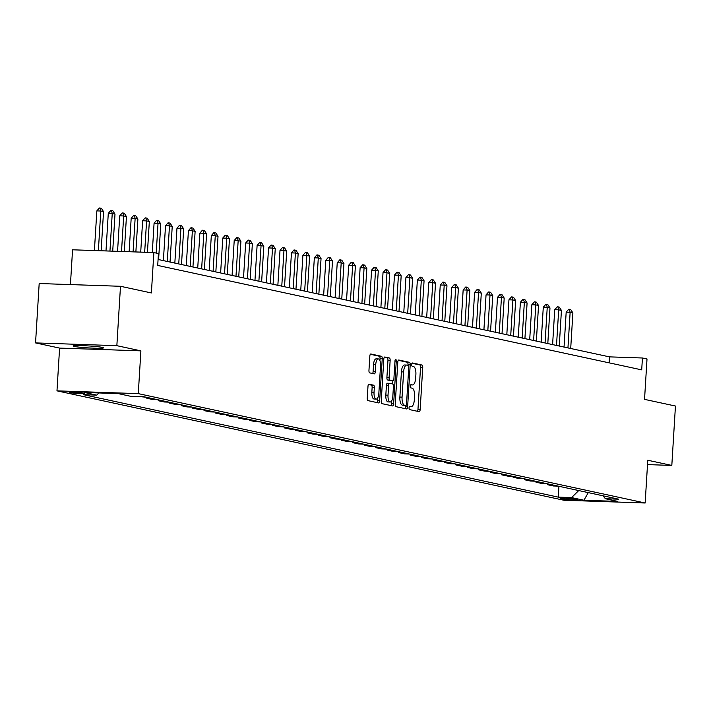<?xml version="1.0" encoding="UTF-8"?>
<svg xmlns="http://www.w3.org/2000/svg" width="711" height="711" viewBox="0 0 711 711"><rect width="100%" height="100%" fill="white"/><g stroke="black" fill="none" stroke-linecap="round" stroke-linejoin="round"><path stroke-width="1.07" d="M409.038 407.83A1.635 0.631 91.9 0 0 409.572 409.598L419.126 411.66A2.337 0.907 91.9 0 0 419.188 411.669A2.337 0.907 91.9 0 0 420.165 409.518L422.734 367.551A2.337 0.907 91.9 0 0 421.97 365.019L412.424 362.966A1.635 0.631 91.9 0 0 412.38 362.957A1.635 0.631 91.9 0 0 411.696 364.459A1.635 0.631 91.9 0 0 412.22 366.227L413.455 366.494A7.492 2.906 91.9 0 1 415.882 374.573L415.668 378.074A7.492 2.906 91.9 0 1 412.531 384.935A7.492 2.906 91.9 0 1 412.336 384.918L411.1 384.651A1.635 0.631 91.9 0 0 411.056 384.642A1.635 0.631 91.9 0 0 410.371 386.144A1.635 0.631 91.9 0 0 410.896 387.913L412.131 388.179A7.492 2.906 91.9 0 1 414.557 396.258L414.335 399.76A7.492 2.906 91.9 0 1 411.207 406.63A7.492 2.906 91.9 0 1 411.002 406.603L409.767 406.337A1.635 0.631 91.9 0 0 409.723 406.328A1.635 0.631 91.9 0 0 409.038 407.83M74.273 346.435A15.26 0.978 -176.5 0 0 91.292 348.052A15.26 0.978 -176.5 0 0 103.575 347.839A15.26 0.978 -176.5 0 0 102.402 347.386A15.26 0.978 -176.5 0 0 85.373 345.768A15.26 0.978 -176.5 0 0 73.1 345.981A15.26 0.978 -176.5 0 0 74.273 346.435M69.794 392.623A7.634 0.489 -176.5 0 0 78.308 393.441A7.634 0.489 -176.5 0 0 84.44 393.334A7.634 0.489 -176.5 0 0 83.854 393.103A7.634 0.489 -176.5 0 0 75.348 392.294A7.634 0.489 -176.5 0 0 69.207 392.401A7.634 0.489 -176.5 0 0 69.794 392.623M369.027 384.189A2.337 0.907 91.9 0 0 368.965 384.189A2.337 0.907 91.9 0 0 367.987 386.331L367.258 398.107A2.337 0.907 91.9 0 0 368.022 400.631L378.625 402.924A2.337 0.907 91.9 0 0 378.687 402.933A2.337 0.907 91.9 0 0 379.665 400.782L382.234 358.806A2.337 0.907 91.9 0 0 381.478 356.282L370.875 353.998A2.337 0.907 91.9 0 0 370.804 353.989A2.337 0.907 91.9 0 0 369.827 356.131L368.956 370.36A2.337 0.907 91.9 0 0 369.72 372.884L374.253 373.862A2.337 0.907 91.9 0 0 374.315 373.87A2.337 0.907 91.9 0 0 375.301 371.729L375.728 364.672A6.266 2.426 91.9 0 1 378.35 358.931A6.266 2.426 91.9 0 1 380.536 365.712L378.847 393.343A6.266 2.426 91.9 0 1 376.226 399.084A6.266 2.426 91.9 0 1 374.039 392.303L374.324 387.699A2.337 0.907 91.9 0 0 373.559 385.175L368.893 384.189M647.508 464.603L671.815 465.429L675.45 406.034L644.539 399.369L647.01 358.984L642.433 357.997L641.704 369.871L157.718 265.434L158.437 253.56L153.86 252.565L72.558 249.801L70.433 284.587M116.853 345.679L35.55 342.906L59.591 348.097L140.894 350.861L116.853 345.679L120.488 286.284L151.39 292.95L153.86 252.565M140.894 350.861L138.281 393.627L645.161 502.997L563.859 500.233L56.978 390.854L138.281 393.627M671.815 465.429L647.774 460.239L645.161 502.997M395.218 404.141A2.337 0.907 91.9 0 0 395.974 406.665L406.585 408.949A2.337 0.907 91.9 0 0 406.648 408.958A2.337 0.907 91.9 0 0 407.625 406.816L410.194 364.841A2.337 0.907 91.9 0 0 409.438 362.317L398.827 360.024A2.337 0.907 91.9 0 0 398.764 360.024A2.337 0.907 91.9 0 0 397.787 362.166L395.218 404.141M392.605 405.937L381.994 403.652A2.337 0.907 91.9 0 1 381.238 401.12L383.807 359.153A2.337 0.907 91.9 0 1 384.784 357.002A2.337 0.907 91.9 0 1 384.847 357.011L389.388 357.989A2.337 0.907 91.9 0 1 390.143 360.513L389.104 377.541A2.337 0.907 91.9 0 0 389.859 380.065L392.872 380.714A2.337 0.907 91.9 0 0 392.934 380.723A2.337 0.907 91.9 0 0 393.912 378.581L394.996 360.859A1.635 0.631 91.9 0 1 395.68 359.357A1.635 0.631 91.9 0 1 396.258 361.126L393.645 403.795A2.337 0.907 91.9 0 1 392.668 405.945A2.337 0.907 91.9 0 1 392.605 405.937M35.55 342.906L39.185 283.52L120.488 286.284M576.879 499.531L574.861 499.095A7.394 0.471 -176.5 0 0 566.623 498.304A7.394 0.471 -176.5 0 0 560.668 498.411A7.394 0.471 -176.5 0 0 561.237 498.633L563.254 499.069A7.394 0.471 -176.5 0 0 571.502 499.851A7.394 0.471 -176.5 0 0 577.448 499.753A7.394 0.471 -176.5 0 0 576.879 499.531M602.937 495.789L605.408 498.731L618.703 499.184L143.862 396.729L130.575 396.276L118.204 393.61L84.369 392.454L96.732 395.12L83.436 394.667L558.268 497.131L571.564 497.584L578.718 490.563M605.408 498.731L617.77 501.406L583.927 500.251L571.564 497.584M59.591 348.097L56.978 390.854M642.433 357.997L609.469 356.869L158.082 259.471M609.105 362.841L609.469 356.869M558.935 486.288L558.268 497.131M547.488 483.818L547.434 484.689L553.389 485.969L558.197 486.128M536.041 481.347L535.987 482.218L541.942 483.498L546.75 483.667M524.594 478.876L524.54 479.747L530.495 481.027L535.303 481.196M513.146 476.414L513.093 477.277L519.048 478.556L523.856 478.725M501.699 473.944L501.646 474.806L507.601 476.086L512.409 476.254M490.252 471.473L490.199 472.335L496.154 473.615L500.962 473.784M478.805 469.002L478.752 469.864L484.706 471.144L489.515 471.313M467.358 466.532L467.305 467.394L473.259 468.682L478.068 468.842M455.911 464.061L455.858 464.923L461.812 466.212L466.62 466.372M444.464 461.59L444.411 462.452L450.365 463.741L455.173 463.901M433.017 459.119L432.963 459.981L438.918 461.27L443.726 461.43M421.57 456.649L421.516 457.511L427.471 458.799L432.279 458.959M410.123 454.178L410.069 455.04L416.024 456.329L420.832 456.489M398.675 451.707L398.622 452.569L404.568 453.858L409.385 454.018M387.228 449.236L387.175 450.099L393.121 451.387L397.938 451.547M375.781 446.766L375.728 447.637L381.674 448.917L386.491 449.076M364.334 444.295L364.281 445.166L370.227 446.446L375.044 446.615M352.887 441.833L352.834 442.695L358.779 443.975L363.597 444.144M341.44 439.362L341.387 440.225L347.332 441.504L352.149 441.673M329.993 436.892L329.94 437.754L335.885 439.034L340.702 439.202M318.546 434.421L318.492 435.283L324.438 436.563L329.255 436.732M307.09 431.95L307.045 432.812L312.991 434.092L317.808 434.261M295.643 429.48L295.598 430.342L301.544 431.63L306.361 431.79M284.196 427.009L284.142 427.871L290.097 429.16L294.914 429.32M272.748 424.538L272.695 425.4L278.65 426.689L283.467 426.849M261.301 422.067L261.248 422.929L267.203 424.218L272.02 424.378M249.854 419.597L249.801 420.459L255.756 421.747L260.573 421.907M238.407 417.126L238.354 417.988L244.308 419.277L249.126 419.437M226.96 414.655L226.907 415.517L232.861 416.806L237.678 416.966M215.513 412.184L215.46 413.047L221.414 414.335L226.231 414.495M204.066 409.714L204.013 410.585L209.967 411.865L214.784 412.033M192.619 407.243L192.565 408.114L198.52 409.394L203.337 409.563M181.172 404.781L181.118 405.643L187.073 406.923L191.89 407.092M169.725 402.31L169.671 403.173L175.626 404.452L180.443 404.621M158.277 399.84L158.224 400.702L164.179 401.982L168.996 402.15M146.83 397.369L146.777 398.231L152.732 399.511L157.549 399.68M139.054 396.56L146.102 397.209M547.434 484.689L552.251 484.849M535.987 482.218L540.804 482.378M524.54 479.747L529.348 479.907M513.093 477.277L517.901 477.437M501.646 474.806L506.454 474.966M490.199 472.335L495.007 472.495M478.752 469.864L483.56 470.024M467.305 467.394L472.113 467.554M455.858 464.923L460.666 465.083M444.411 462.452L449.219 462.621M432.963 459.981L437.772 460.15M421.516 457.511L426.324 457.68M410.069 455.04L414.877 455.209M398.622 452.569L403.43 452.738M387.175 450.099L391.983 450.267M375.728 447.637L380.536 447.797M364.281 445.166L369.089 445.326M352.834 442.695L357.642 442.855M341.387 440.225L346.195 440.385M329.94 437.754L334.748 437.914M318.492 435.283L323.301 435.443M307.045 432.812L311.853 432.972M295.598 430.342L300.406 430.502M284.142 427.871L288.959 428.04M272.695 425.4L277.512 425.569M261.248 422.929L266.065 423.098M249.801 420.459L254.618 420.628M238.354 417.988L243.171 418.157M226.907 415.517L231.724 415.686M215.46 413.047L220.277 413.215M204.013 410.585L208.83 410.745M192.565 408.114L197.382 408.274M181.118 405.643L185.935 405.803M169.671 403.173L174.488 403.333M158.224 400.702L163.041 400.862M146.777 398.231L151.594 398.391M98.945 392.952L96.732 395.12M588.281 492.625L583.927 500.251M417.446 411.296A2.337 0.907 91.9 0 0 417.961 409.447L420.53 367.471A2.337 0.907 91.9 0 0 419.774 364.947L411.989 363.268M407.963 365.303L407.99 364.77A2.337 0.907 91.9 0 0 407.234 362.246L398.302 360.317M404.906 408.594A2.337 0.907 91.9 0 0 405.43 406.736L405.501 405.466M405.794 405.474A1.635 0.631 91.9 0 0 405.839 405.483A1.635 0.631 91.9 0 0 406.523 403.981L408.772 367.134A1.635 0.631 91.9 0 0 408.247 365.365L406.941 365.09A7.492 2.906 91.9 0 0 406.736 365.063A7.492 2.906 91.9 0 0 403.608 371.924L402.07 397.111A7.492 2.906 91.9 0 0 404.488 405.19L405.794 405.474L403.599 405.403A1.635 0.631 91.9 0 0 403.644 405.403A1.635 0.631 91.9 0 0 403.688 405.403M406.541 365.072L404.746 365.01A7.492 2.906 91.9 0 0 404.541 364.983A7.492 2.906 91.9 0 0 401.413 371.853L403.608 371.924M403.599 405.403L402.293 405.119A7.492 2.906 91.9 0 1 399.875 397.04L401.413 371.853M384.322 357.295L389.388 357.989M390.801 380.643A2.337 0.907 91.9 0 1 390.739 380.652A2.337 0.907 91.9 0 1 390.677 380.643L387.664 379.994A2.337 0.907 91.9 0 1 386.908 377.461L387.948 360.441A2.337 0.907 91.9 0 0 387.193 357.917M392.854 380.723L392.659 383.976A2.337 0.907 91.9 0 1 393.432 386.508L392.836 396.24A6.266 2.426 91.9 0 1 390.215 401.982A6.266 2.426 91.9 0 1 388.019 395.2L388.615 385.469A2.337 0.907 91.9 0 1 389.601 383.318A2.337 0.907 91.9 0 1 389.664 383.327L392.668 383.976M391.619 400.942L391.45 403.724L393.645 403.795M389.53 383.327L387.459 383.256A2.337 0.907 91.9 0 0 387.397 383.247A2.337 0.907 91.9 0 0 386.42 385.389L385.824 395.129A6.266 2.426 91.9 0 0 388.019 401.902L390.215 401.982M390.934 405.572A2.337 0.907 91.9 0 0 391.45 403.724M376.226 399.084L374.03 399.004A6.266 2.426 91.9 0 1 371.844 392.232L372.12 387.619A2.337 0.907 91.9 0 0 371.364 385.095L368.502 384.482M378.35 358.931L376.146 358.859A6.266 2.426 91.9 0 0 373.533 364.601L375.728 364.672M372.582 373.506A2.337 0.907 91.9 0 0 373.097 371.649L373.533 364.601M379.923 360.619L380.038 358.735A2.337 0.907 91.9 0 0 379.283 356.211L370.351 354.282M376.954 402.559A2.337 0.907 91.9 0 0 377.47 400.711L377.63 398.036M570.702 348.506L572.879 312.884L570.133 312.289L567.956 347.91M566.178 312.156L568.702 309.276L569.36 309.294L570.133 312.289L566.178 312.156L564.045 347.066M569.36 309.294L570.737 309.596L572.879 312.884M559.255 346.035L561.432 310.414L558.686 309.827L556.509 345.439M554.731 309.685L557.255 306.805L557.913 306.823L558.686 309.827L554.731 309.685L552.598 344.595M557.913 306.823L559.29 307.125L561.432 310.414M547.808 343.564L549.985 307.943L547.239 307.356L545.061 342.978M543.284 307.214L545.808 304.335L546.466 304.352L547.239 307.356L543.284 307.214L541.151 342.133M546.466 304.352L547.843 304.655L549.985 307.943M536.361 341.093L538.538 305.472L535.792 304.886L533.614 340.507M531.837 304.752L534.361 301.864L535.019 301.891L535.792 304.886L531.837 304.752L529.704 339.662M535.019 301.891L536.396 302.184L538.538 305.472M524.914 338.623L527.091 303.002L524.345 302.415L522.167 338.036M520.39 302.282L522.914 299.393L523.572 299.42L524.345 302.415L520.39 302.282L518.257 337.192M523.572 299.42L524.949 299.713L527.091 303.002M513.466 336.152L515.644 300.54L512.898 299.944L510.72 335.565M508.943 299.811L511.467 296.922L512.124 296.949L512.898 299.944L508.943 299.811L506.81 334.721M512.124 296.949L513.502 297.242L515.644 300.54M502.019 333.69L504.197 298.069L501.451 297.474L499.273 333.095M497.496 297.34L500.02 294.452L500.677 294.478L501.451 297.474L497.496 297.34L495.363 332.25M500.677 294.478L502.055 294.772L504.197 298.069M490.572 331.219L492.75 295.598L490.003 295.003L487.826 330.624M486.048 294.869L488.573 291.981L489.23 292.008L490.003 295.003L486.048 294.869L483.915 329.78M489.23 292.008L490.608 292.301L492.75 295.598M479.125 328.749L481.303 293.128L478.556 292.532L476.379 328.153M474.601 292.399L477.125 289.51L477.783 289.537L478.556 292.532L474.601 292.399L472.468 327.309M477.783 289.537L479.161 289.83L481.303 293.128M467.678 326.278L469.855 290.657L467.109 290.061L464.932 325.682M463.154 289.928L465.678 287.04L466.336 287.066L467.109 290.061L463.154 289.928L461.021 324.838M466.336 287.066L467.714 287.36L469.855 290.657M456.231 323.807L458.408 288.186L455.662 287.591L453.485 323.212M451.707 287.457L454.231 284.578L454.889 284.596L455.662 287.591L451.707 287.457L449.574 322.367M454.889 284.596L456.266 284.889L458.408 288.186M444.784 321.336L446.961 285.715L444.215 285.12L442.038 320.741M440.26 284.987L442.784 282.107L443.442 282.125L444.215 285.12L440.26 284.987L438.127 319.897M443.442 282.125L444.819 282.418L446.961 285.715M433.337 318.866L435.514 283.245L432.768 282.649L430.59 318.27M428.813 282.516L431.337 279.636L431.995 279.654L432.768 282.649L428.813 282.516L426.68 317.426M431.995 279.654L433.372 279.956L435.514 283.245M421.89 316.395L424.067 280.774L421.321 280.178L419.143 315.8M417.366 280.045L419.89 277.166L420.548 277.183L421.321 280.178L417.366 280.045L415.233 314.955M420.548 277.183L421.925 277.486L424.067 280.774M410.443 313.924L412.62 278.303L409.874 277.708L407.696 313.329M405.919 277.574L408.443 274.695L409.101 274.713L409.874 277.708L405.919 277.574L403.786 312.485M409.101 274.713L410.478 275.015L412.62 278.303M398.995 311.454L401.173 275.832L398.427 275.237L396.249 310.858M394.472 275.104L396.996 272.224L397.653 272.242L398.427 275.237L394.472 275.104L392.339 310.014M397.653 272.242L399.031 272.544L401.173 275.832M387.548 308.983L389.726 273.362L386.98 272.775L384.802 308.396M383.025 272.633L385.549 269.753L386.206 269.771L386.98 272.775L383.025 272.633L380.892 307.552M386.206 269.771L387.584 270.073L389.726 273.362M376.101 306.512L378.279 270.891L375.532 270.304L373.355 305.926M371.577 270.162L374.102 267.283L374.759 267.309L375.532 270.304L371.577 270.162L369.444 305.081M374.759 267.309L376.137 267.603L378.279 270.891M364.654 304.041L366.832 268.42L364.085 267.834L361.908 303.455M360.13 267.7L362.654 264.812L363.312 264.839L364.085 267.834L360.13 267.7L357.997 302.61M363.312 264.839L364.69 265.132L366.832 268.42M353.207 301.571L355.384 265.95L352.638 265.363L350.461 300.984M348.683 265.23L351.207 262.341L351.865 262.368L352.638 265.363L348.683 265.23L346.55 300.14M351.865 262.368L353.243 262.661L355.384 265.95M341.76 299.1L343.937 263.488L341.191 262.892L339.014 298.513M337.236 262.759L339.76 259.87L340.418 259.897L341.191 262.892L337.236 262.759L335.103 297.669M340.418 259.897L341.787 260.19L343.937 263.488M330.313 296.638L332.49 261.017L329.744 260.422L327.567 296.043M325.789 260.288L328.313 257.4L328.971 257.426L329.744 260.422L325.789 260.288L323.656 295.198M328.971 257.426L330.339 257.72L332.49 261.017M318.866 294.167L321.043 258.546L318.297 257.951L316.119 293.572M314.342 257.817L316.866 254.929L317.524 254.956L318.297 257.951L314.342 257.817L312.2 292.728M317.524 254.956L318.892 255.249L321.043 258.546M307.419 291.697L309.596 256.076L306.85 255.48L304.672 291.101M302.895 255.347L305.419 252.458L306.077 252.485L306.85 255.48L302.895 255.347L300.753 290.257M306.077 252.485L307.445 252.778L309.596 256.076M295.972 289.226L298.149 253.605L295.403 253.009L293.225 288.63M291.448 252.876L293.972 249.988L294.63 250.014L295.403 253.009L291.448 252.876L289.306 287.786M294.63 250.014L295.998 250.308L298.149 253.605M284.524 286.755L286.702 251.134L283.956 250.539L281.778 286.16M280.001 250.405L282.525 247.526L283.182 247.544L283.956 250.539L280.001 250.405L277.859 285.315M283.182 247.544L284.551 247.837L286.702 251.134M273.077 284.284L275.255 248.663L272.509 248.068L270.331 283.689M268.554 247.935L271.078 245.055L271.735 245.073L272.509 248.068L268.554 247.935L266.412 282.845M271.735 245.073L273.104 245.366L275.255 248.663M261.63 281.814L263.808 246.193L261.061 245.597L258.884 281.218M257.106 245.464L259.631 242.584L260.288 242.602L261.061 245.597L257.106 245.464L254.965 280.374M260.288 242.602L261.657 242.904L263.808 246.193M250.183 279.343L252.361 243.722L249.614 243.126L247.437 278.748M245.659 242.993L248.183 240.114L248.841 240.131L249.614 243.126L245.659 242.993L243.518 277.903M248.841 240.131L250.21 240.434L252.361 243.722M238.736 276.872L240.913 241.251L238.167 240.656L235.981 276.277M234.212 240.522L236.736 237.643L237.394 237.661L238.167 240.656L234.212 240.522L232.07 275.433M237.394 237.661L238.763 237.963L240.913 241.251M227.289 274.402L229.466 238.78L226.72 238.194L224.534 273.806M222.765 238.052L225.289 235.172L225.947 235.19L226.72 238.194L222.765 238.052L220.623 272.962M225.947 235.19L227.316 235.492L229.466 238.78M215.842 271.931L218.019 236.31L215.273 235.723L213.087 271.344M211.318 235.581L213.842 232.701L214.5 232.719L215.273 235.723L211.318 235.581L209.176 270.5M214.5 232.719L215.868 233.021L218.019 236.31M204.395 269.46L206.572 233.839L203.826 233.252L201.64 268.874M199.871 233.119L202.386 230.231L203.053 230.257L203.826 233.252L199.871 233.119L197.729 268.029M203.053 230.257L204.421 230.551L206.572 233.839M192.948 266.989L195.125 231.368L192.379 230.782L190.192 266.403M188.424 230.648L190.939 227.76L191.606 227.787L192.379 230.782L188.424 230.648L186.282 265.559M191.606 227.787L192.974 228.08L195.125 231.368M181.501 264.519L183.678 228.898L180.932 228.311L178.745 263.932M176.968 228.178L179.492 225.289L180.159 225.316L180.932 228.311L176.968 228.178L174.835 263.088M180.159 225.316L181.527 225.609L183.678 228.898M170.045 262.057L172.231 226.436L169.476 225.84L167.298 261.461M165.521 225.707L168.045 222.819L168.711 222.845L169.476 225.84L165.521 225.707L163.388 260.617M168.711 222.845L170.08 223.138L172.231 226.436M158.597 259.586L160.784 223.965L158.029 223.37L156.216 253.08M154.074 223.236L156.598 220.348L157.264 220.374L158.029 223.37L154.074 223.236L152.287 252.512M157.264 220.374L158.633 220.668L160.784 223.965M147.444 252.352L149.337 221.494L146.582 220.899L144.671 252.254M142.627 220.766L145.151 217.877L145.817 217.904L146.582 220.899L142.627 220.766L140.716 252.121M145.817 217.904L147.186 218.197L149.337 221.494M135.872 251.961L137.89 219.024L135.134 218.428L133.09 251.863M131.179 218.295L133.704 215.406L134.37 215.433L135.134 218.428L131.179 218.295L129.135 251.73M134.37 215.433L135.739 215.726L137.89 219.024M124.301 251.561L126.442 216.553L123.687 215.957L121.519 251.472M119.732 215.824L122.256 212.936L122.923 212.962L123.687 215.957L119.732 215.824L117.564 251.33M122.923 212.962L124.292 213.256L126.442 216.553M112.72 251.17L114.995 214.082L112.24 213.487L109.947 251.072M108.285 213.353L110.809 210.474L111.467 210.492L112.24 213.487L108.285 213.353L105.992 250.939M111.467 210.492L112.845 210.785L114.995 214.082M101.149 250.779L103.539 211.611L100.793 211.016L98.367 250.681M96.838 210.883L99.362 208.003L100.02 208.021L100.793 211.016L96.838 210.883L94.412 250.548M100.02 208.021L101.397 208.314L103.539 211.611M563.308 498.207L563.254 499.069M410.718 384.855L412.336 384.918M419.774 364.947L421.97 365.019M420.53 367.471L422.734 367.551M417.961 409.447L420.165 409.518M407.234 362.246L409.438 362.317M407.99 364.77L410.194 364.841M405.43 406.736L407.625 406.816M399.875 397.04L402.07 397.111M402.293 405.119L404.488 405.19M387.948 360.441L390.143 360.513M386.908 377.461L389.104 377.541M387.664 379.994L389.859 380.065M390.677 380.643L392.872 380.714M394.987 361.081L396.258 361.126M385.824 395.129L388.019 395.2M386.42 385.389L388.615 385.469M371.364 385.095L373.559 385.175M372.12 387.619L374.324 387.699M371.844 392.232L374.039 392.303M373.097 371.649L375.301 371.729M379.283 356.211L381.478 356.282M380.038 358.735L382.234 358.806M377.47 400.711L379.665 400.782M410.709 384.873L412.531 384.935M403.644 405.403L405.839 405.483M404.541 364.983L406.736 365.063M390.739 380.652L392.934 380.723M387.397 383.247L389.601 383.318"/></g></svg>
